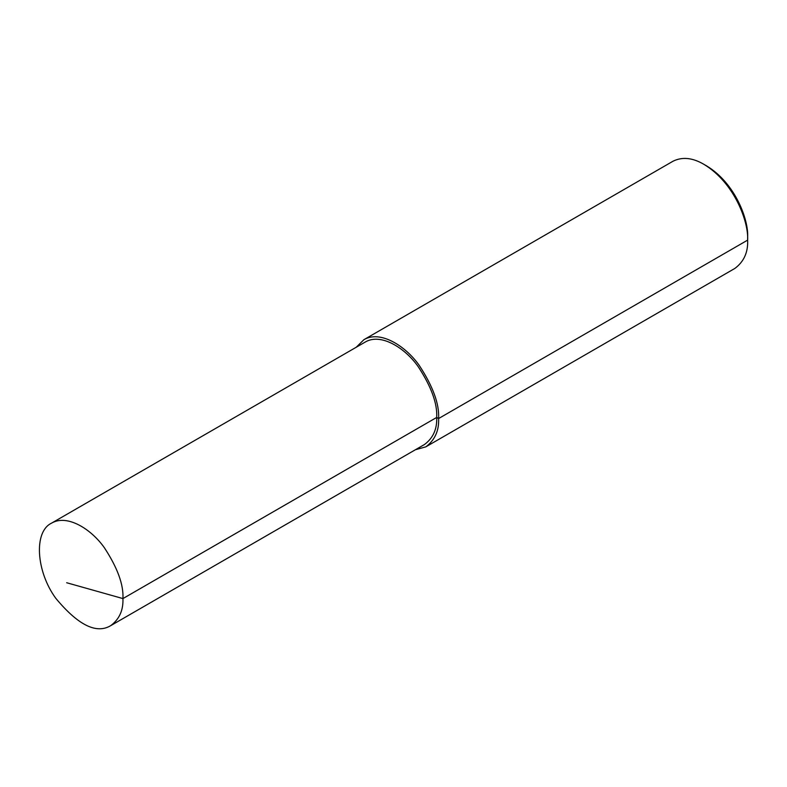 <?xml version="1.0" encoding="UTF-8"?>
<svg xmlns="http://www.w3.org/2000/svg" width="787" height="787" viewBox="0 0 787 787"><rect width="100%" height="100%" fill="white"/><g stroke="black" fill="none" stroke-linecap="round" stroke-linejoin="round"><path stroke-width="1.18" d="M110.672 625.675L424.449 444.517C433.096 438.123 437.188 429.092 436.696 417.435L122.929 598.582C123.707 584.741 117.509 567.781 104.337 547.683C91.223 529.071 67.131 513.891 51.499 523.178C33.556 531.648 36.123 571.49 55.798 598.317C78.061 625.114 96.358 634.233 110.672 625.675C119.329 619.271 123.411 610.24 122.929 598.582L66.679 582.744M415.388 449.741L425.797 446.868C434.847 440.169 439.126 430.725 438.615 418.536C439.431 404.065 432.948 386.319 419.176 365.306C405.462 345.847 380.259 329.969 363.919 339.679L356.216 347.254M425.797 446.868L734.832 268.446C743.882 261.746 748.162 252.312 747.65 240.114L438.615 418.536L436.696 417.435C437.483 403.593 431.286 386.624 418.113 366.535C405 347.923 380.898 332.734 365.266 342.03L51.499 523.178M703.893 164.326L706.628 165.909C735.609 183.42 748.634 220.153 747.65 236.956L747.65 240.114C748.693 222.19 734.802 183.007 703.893 164.326C692.511 157.666 682.201 156.643 672.954 161.256L363.919 339.679M747.65 236.956L747.65 240.114M438.615 418.536L436.696 417.435"/></g></svg>
